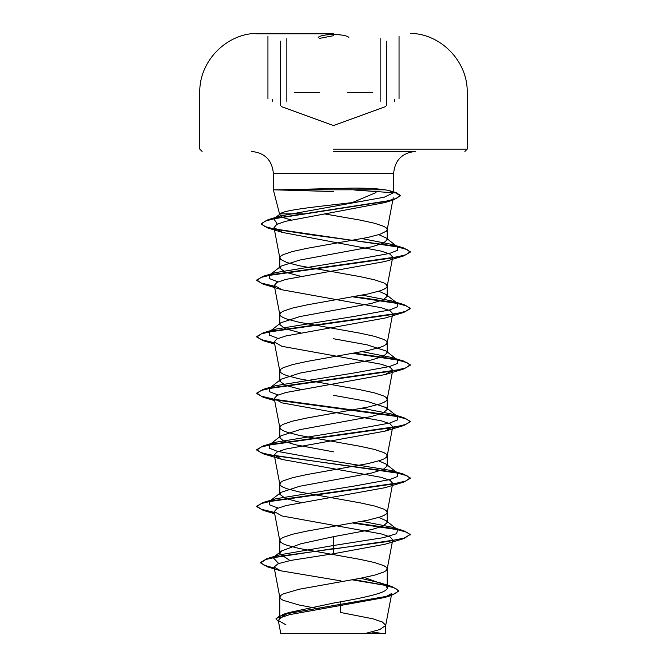 <?xml version="1.0" encoding="UTF-8"?>
<svg xmlns="http://www.w3.org/2000/svg" width="667" height="667" viewBox="0 0 667 667"><rect width="100%" height="100%" fill="white"/><g stroke="black" fill="none" stroke-linecap="round" stroke-linejoin="round"><path stroke-width="1" d="M333.5 33.817L256.403 33.817L333.5 33.817M333.5 33.35L256.403 33.35L333.5 33.35M333.5 34.576C325.504 34.651 320.393 35.576 318.176 37.344C320.402 35.576 325.504 34.651 333.5 34.576C341.504 34.651 346.615 35.568 348.849 37.335M283.825 633.65L383.175 633.65A306.862 306.862 0 0 0 371.736 631.991M279.456 189.803L352.86 188.086C366.683 188.094 377.439 188.669 385.142 189.803L273.353 189.803L333.5 191.546M333.5 151.442L415.566 151.442C402.251 152.743 394.939 160.055 393.647 173.362L273.353 173.362L393.647 173.362L393.647 189.803L392.746 193.138L389.561 190.704L385.142 189.803M375.996 192.571L349.783 203.627M291.012 219.952L282.683 217.434L279.798 214.916L280.323 213.849L279.798 213.849L302.651 213.849M362.998 201.317L333.5 204.769C306.978 207.729 282.716 210.747 280.323 213.849L273.812 218.876L280.582 215.95L384.284 197.199L392.746 193.138M300.65 276.28L285.284 272.169L279.798 268.067L281.04 266.133L299.8 260.038L371.486 246.857L383.116 243.322L387.202 239.795L385.96 237.861L378.748 234.676M319.835 608.954L298.983 604.986L283.041 600.267L280.615 598.699L279.798 597.132L280.615 595.556L283.041 593.989L298.983 589.278L360.347 578.281L374.637 575.137L383.959 571.994L386.385 570.427L387.202 568.851L386.385 567.284L383.959 565.716L374.637 562.573L360.347 559.43L298.983 548.432L286.993 545.289L283.041 543.722L280.615 542.146L279.823 540.862L280.615 539.011L283.041 537.435L292.363 534.292L306.653 531.157L368.017 520.16L380.007 517.017L383.959 515.449L386.385 513.873L387.177 512.589L386.385 510.73L383.959 509.163L374.637 506.02L360.347 502.876L298.983 491.887L286.993 488.744L283.041 487.168L280.615 485.601L279.823 484.317L280.615 482.458L283.041 480.89L292.363 477.747L306.653 474.604L368.017 463.607L380.007 460.463L383.959 458.896L386.385 457.329L387.177 456.045L386.385 454.185L383.959 452.61L374.637 449.475L360.347 446.331L298.983 435.334L286.993 432.191L283.041 430.624L280.615 429.048L279.823 427.764L280.615 425.913L283.041 424.337L292.363 421.194L306.653 418.059L368.017 407.062L380.007 403.919L383.959 402.343L386.385 400.775L387.177 399.491L386.385 397.632L383.959 396.065L374.637 392.921L360.347 389.778L298.983 378.781L286.993 375.646L283.041 374.07L280.615 372.503L279.823 371.219L280.615 369.36L283.041 367.792L292.363 364.649L306.653 361.506L368.017 350.508L380.007 347.365L383.959 345.798L386.385 344.23L387.177 342.938L386.385 341.087L383.959 339.511L374.637 336.376L360.347 333.233L298.983 322.236L286.993 319.093L283.041 317.525L280.615 315.95L279.823 314.666L280.615 312.806L283.041 311.239L292.363 308.096L306.653 304.952L368.017 293.964L380.007 290.82L383.959 289.245L386.385 287.677L387.177 286.393L386.385 284.534L383.959 282.966L374.637 279.823L360.347 276.68L298.983 265.683L286.993 262.548L280.615 259.405L279.798 257.829L280.615 256.261L283.041 254.686L292.363 251.551L306.653 248.407L368.017 237.41L380.007 234.267L386.385 231.124L387.202 229.556L386.385 227.989L383.959 226.413L374.637 223.27L360.347 220.135L324.195 213.849M279.798 597.132L279.798 618.251L288.903 612.548L333.5 603.085C362.189 598.024 387.877 593.005 387.202 587.919L385.426 585.109L364.324 577.489M290.003 560.572L279.798 553.76L281.582 550.95L300.7 543.822L333.5 536.677L371.494 529.606L383.116 526.071L387.202 522.536L385.96 520.602L378.748 517.425M300.65 502.476L285.301 498.374L279.798 494.264L281.032 492.329L299.833 486.226L371.452 473.061L383.108 469.526L387.202 465.991L385.96 464.057L378.748 460.872M333.5 451.851L295.523 444.781L283.884 441.246L279.798 437.719L281.04 435.776L299.808 429.681L371.486 416.508L383.116 412.973L387.202 409.438L385.951 407.504L367.192 401.409L333.5 395.306M300.65 389.378L285.293 385.268L279.798 381.165L281.04 379.231L299.842 373.128L371.469 359.963L383.108 356.428L387.202 352.893L385.968 350.959L367.15 344.847L333.5 338.753M300.65 332.833L285.301 328.731L279.798 324.621L281.04 322.678L299.825 316.583L371.461 303.41L383.116 299.875L387.202 296.34L385.96 294.405L378.748 291.229M354.561 633.65L364.682 633.65L379.715 629.59L385.668 625.521L391.762 593.43L384.375 597.582L289.52 614.657L280.932 617.559L278.289 620.468L285.951 624.821M385.668 625.521L385.693 633.65L280.79 633.65L278.289 620.468M385.693 625.229L382.408 622.019L372.878 618.809L340.228 612.398L340.478 601.826M333.5 536.677L333.5 545.506L279.198 554.944L274.337 556.853M281.582 550.95L273.137 557.62L278.664 563.515M360.413 578.264L379.631 582.708L391.879 586.526L398.749 590.67L395.273 593.63L385.326 596.581L283.275 614.332L275.913 618.893L278.506 621.611M386.06 585.618L387.202 587.919L387.202 568.851M385.96 520.602L397.674 529.765L396.531 533.7L383.525 537.635L333.5 545.506L333.5 548.591L266.975 558.654L260.58 562.423L264.107 565.241L274.254 568.059M353.552 579.548L391.879 586.526M403.777 538.636L385.034 544.247L333.5 553.743L333.5 549.058L403.777 538.636L410.213 534.45L404.369 537.986L387.735 541.521L281.482 555.978L265.958 559.438L260.58 562.898L267.55 566.883L274.345 568.551M352.076 579.815L386.035 585.476L395.523 588.311L398.749 591.137L391.154 595.548L288.336 613.415L279.073 616.391L275.913 618.893M333.5 553.743L290.887 560.397L278.122 563.715L274.062 567.033L280.765 570.802L340.979 580.89M274.521 286.693L263.223 284.167L256.787 280.457L261.206 277.38L273.945 274.312L403.768 255.895L410.213 252.176L406.978 249.558L397.565 246.932L267.725 227.956L261.197 224.12L265.216 221.102L276.73 218.076L393.413 199.967L384.909 202.568L285.459 221.327L276.672 224.471L274.037 227.597L282.416 232.424L381.332 251.142L390.087 254.144L392.73 257.112L387.177 286.393M403.768 255.895L385.051 261.497L285.793 279.415L276.947 282.399L274.295 285.393L281.949 289.77L381.224 307.695L390.062 310.68L392.73 313.665L387.177 342.938M274.521 343.247L263.232 340.712L256.787 337.002L261.214 333.925L273.97 330.857L403.777 312.439L385.042 318.051L285.81 335.96L276.947 338.953L274.27 341.938L281.949 346.323L381.216 364.24L390.062 367.234L392.705 370.21L385.051 374.596L285.826 392.513L276.947 395.498L274.27 398.491L281.966 402.868L381.199 420.794L390.053 423.778L392.696 426.763L385.042 431.149L285.801 449.058L276.947 452.051L274.287 455.036L281.974 459.421L381.19 477.339L390.053 480.323L392.721 483.308L387.177 512.589M274.521 512.89L263.232 510.363L256.787 506.653L261.206 503.577L273.954 500.508L403.768 482.091L385.042 487.694L285.81 505.611L276.93 508.604L274.287 511.589L281.949 515.966L381.207 533.892L390.053 536.877L392.696 539.861M397.674 529.765L391.462 527.088L362.298 521.352M278.056 508.079L269.443 504.786L269.326 501.492L281.032 492.329M270.602 500.692L275.538 498.816L354.427 486.018L389.661 479.615L397.682 476.421L397.682 473.22L391.471 470.543L312.573 457.745L277.339 451.342L269.318 448.141L269.326 444.947L281.04 435.776M270.602 444.139L275.529 442.263L354.435 429.465L389.661 423.07L397.682 419.868L397.674 416.667L391.462 413.99L362.298 408.246M278.056 394.981L269.443 391.687L269.326 388.394L281.04 379.231M270.602 387.594L275.538 385.709L354.435 372.92L389.661 366.517L397.682 363.323L397.682 360.122L391.471 357.437L362.298 351.701M278.056 338.436L269.443 335.142L269.326 331.849L281.04 322.678M270.602 331.04L275.529 329.165L354.435 316.366L389.661 309.972L397.682 306.77L397.674 303.568L391.462 300.892L362.298 295.147M278.056 281.883L269.443 278.589L269.326 275.296L281.04 266.125M270.602 274.496L275.538 272.611L354.435 259.822L389.661 253.418L397.682 250.217L397.682 247.023L391.471 244.339L362.131 238.636M277.339 224.129L273.812 218.876M410.213 534.45L403.777 530.74L396.74 529.039M396.398 528.964L354.552 522.82M274.42 512.406L261.331 509.288L256.787 506.178L263.232 502.459L393.046 484.042L405.794 480.974L410.213 477.906L403.768 474.187L396.74 472.486M396.398 472.419L271.644 455.328L260.589 452.476L256.787 449.625L263.223 445.915L393.038 427.497L405.786 424.429L410.213 421.352L403.777 417.642L396.74 415.941M396.398 415.866L274.712 399.358M274.42 399.308L261.331 396.19L256.787 393.08L263.232 389.361L393.046 370.944L405.794 367.876L410.213 364.807L403.768 361.089L396.74 359.388M396.398 359.321L354.552 353.168M274.42 342.755L261.331 339.645L256.787 336.527L263.223 332.816L393.038 314.399L405.794 311.322L410.213 308.254L403.777 304.544L396.74 302.835M396.398 302.768L354.552 296.615M274.42 286.21L261.331 283.091L256.787 279.982L263.232 276.263L393.046 257.846L405.794 254.777L410.213 251.701L403.768 247.991L396.74 246.29M396.398 246.215L311.989 234.934L275.096 229.29L264.741 226.472L261.197 223.645L268.126 219.668L385.484 201.459L396.498 198.424L400.283 195.389L396.048 192.555L389.561 190.704M410.213 534.926L406.987 532.308L397.565 529.681L352.993 523.095M403.768 482.091L410.213 478.372L406.978 475.754L397.565 473.136M397.565 473.128L263.232 453.81L256.787 450.1L261.214 447.032L273.97 443.955L403.777 425.538L410.213 421.827L406.987 419.201L397.565 416.583L275.313 399.942M274.521 399.791L263.223 397.265L256.787 393.555L261.206 390.478L273.945 387.41L403.768 368.993L410.213 365.274L406.987 362.656L397.565 360.03L352.993 353.452M403.777 312.439L410.213 308.729L406.987 306.103L397.565 303.485L352.993 296.898M393.413 199.967L400.283 195.865L395.781 192.946L354.636 190.037M333.5 35.684L319.226 38.453M286.835 101.326L286.835 38.453M394.439 101.326L394.439 99.233M372.803 92.471L347.807 92.471M333.5 149.141L467.2 149.141L333.5 149.141M319.226 92.471L294.214 92.471M272.536 101.317L272.536 99.233M380.157 101.317L380.157 38.444M399.049 98.583L399.049 36.143M385.609 106.603L333.5 125.563L281.341 106.587M410.597 33.35C441.279 33.942 467.942 61.781 467.2 92.471L467.2 149.141L464.899 151.442M279.798 214.916L273.353 189.803L273.353 173.362C272.061 160.055 264.749 152.743 251.434 151.442M387.202 239.795L387.202 229.556M387.202 522.536L387.202 512.306M387.202 465.991L387.202 455.753M387.202 409.438L387.202 399.208M387.202 352.893L387.202 342.655M387.202 296.34L387.202 286.11M279.798 553.76L279.798 540.578M279.798 493.297L279.798 484.025M279.798 437.719L279.798 427.48M279.798 380.198L279.798 370.927M279.798 323.653L279.798 314.382M279.798 267.1L279.798 257.829M288.903 612.548L283.275 614.332M279.198 554.944L266.975 558.654M260.58 562.423L260.58 562.898M398.749 590.67L398.749 591.137M267.55 566.883L280.757 570.802M391.154 595.548L384.375 597.582M393.263 197.765L387.177 229.84M274.037 227.605L279.823 258.121M274.27 285.393L279.823 314.666M274.27 341.938L279.823 371.219M392.73 370.218L387.177 399.491M274.27 398.491L279.823 427.764M392.73 426.772L387.177 456.045M274.27 455.044L279.823 484.317M274.27 511.589L279.823 540.862M392.73 539.87L387.177 569.143M274.062 567.033L279.823 597.415M391.462 527.088L403.777 530.74M275.538 498.816L263.232 502.459M391.471 470.543L403.768 474.187M275.529 442.263L263.223 445.915M391.462 413.99L403.777 417.642M275.538 385.709L263.232 389.361M391.471 357.437L403.768 361.089M275.529 329.165L263.223 332.816M391.462 300.892L403.777 304.544M275.538 272.611L263.232 276.263M391.471 244.339L403.768 247.991M280.582 215.95L268.126 219.668M397.682 473.22L385.96 464.057M397.674 416.667L385.96 407.504M397.682 360.122L385.968 350.959M397.674 303.568L385.96 294.405M397.682 247.023L385.96 237.852M282.416 232.424L267.725 227.956M281.949 289.77L263.223 284.167M274.679 344.105L263.232 340.712M385.051 374.596L403.768 368.993M274.679 400.659L263.223 397.265M385.042 431.149L403.777 425.538M281.974 459.43L263.232 453.81M274.679 513.757L263.232 510.363M256.787 506.653L256.787 506.178M410.213 478.372L410.213 477.906M256.787 450.1L256.787 449.625M410.213 421.827L410.213 421.352M256.787 393.555L256.787 393.08M410.213 365.274L410.213 364.807M256.787 337.002L256.787 336.527M410.213 308.729L410.213 308.254M256.787 280.457L256.787 279.982M410.213 252.176L410.213 251.701M261.197 224.12L261.197 223.645M400.283 195.865L400.283 195.389M256.403 33.35C225.721 33.942 199.058 61.781 199.8 92.471L199.8 149.141L202.101 151.442M267.934 98.574L267.934 36.143M386.368 105.519L386.368 41.196M280.59 105.503L280.59 41.179"/></g></svg>
